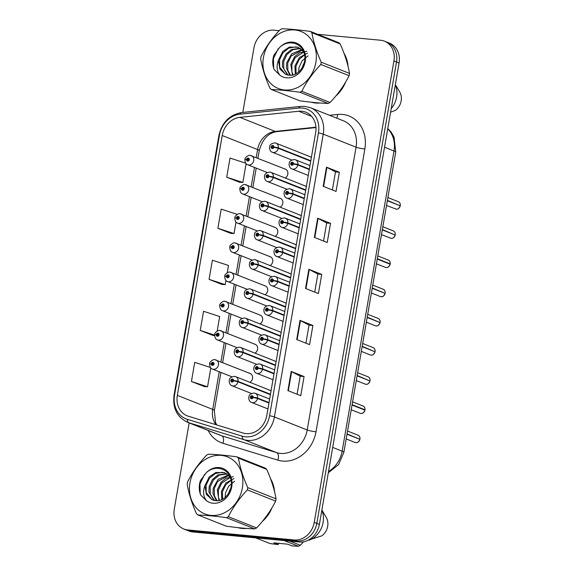 <?xml version="1.0" encoding="UTF-8"?>
<svg xmlns="http://www.w3.org/2000/svg" width="575" height="575" viewBox="0 0 575 575"><rect width="100%" height="100%" fill="white"/><g stroke="black" fill="none" stroke-linecap="round" stroke-linejoin="round"><path stroke-width="0.86" d="M249.895 382.31A4.902 4.154 -68.3 0 0 252.612 377.682A4.902 4.154 -68.3 0 0 250.161 373.506A4.902 4.154 -68.3 0 0 249.176 373.276M254.941 353.129A4.902 4.154 -68.3 0 0 257.658 348.493A4.902 4.154 -68.3 0 0 255.199 344.324A4.902 4.154 -68.3 0 0 254.222 344.087M265.025 294.752A4.902 4.154 -68.3 0 0 267.734 290.116A4.902 4.154 -68.3 0 0 265.283 285.947A4.902 4.154 -68.3 0 0 264.306 285.71M270.063 265.564A4.902 4.154 -68.3 0 0 272.78 260.928A4.902 4.154 -68.3 0 0 270.322 256.759A4.902 4.154 -68.3 0 0 269.344 256.522M275.102 236.375A4.902 4.154 -68.3 0 0 277.818 231.747A4.902 4.154 -68.3 0 0 275.368 227.571A4.902 4.154 -68.3 0 0 274.383 227.341M280.147 207.194A4.902 4.154 -68.3 0 0 282.864 202.558A4.902 4.154 -68.3 0 0 280.406 198.382A4.902 4.154 -68.3 0 0 279.428 198.152M259.979 323.941A4.902 4.154 -68.3 0 0 262.696 319.305A4.902 4.154 -68.3 0 0 260.245 315.136A4.902 4.154 -68.3 0 0 259.26 314.899M285.186 178.006A4.902 4.154 -68.3 0 0 287.902 173.37A4.902 4.154 -68.3 0 0 285.452 169.201A4.902 4.154 -68.3 0 0 284.467 168.964M271.019 391.072A4.902 4.154 -68.3 0 0 269.718 390.181A4.902 4.154 -68.3 0 0 268.741 389.951M276.058 361.883A4.902 4.154 -68.3 0 0 274.764 360.999A4.902 4.154 -68.3 0 0 273.779 360.762M291.18 274.318A4.902 4.154 -68.3 0 0 289.886 273.434A4.902 4.154 -68.3 0 0 288.909 273.197M296.226 245.137A4.902 4.154 -68.3 0 0 294.932 244.246A4.902 4.154 -68.3 0 0 293.947 244.016M301.264 215.948A4.902 4.154 -68.3 0 0 299.97 215.057A4.902 4.154 -68.3 0 0 298.993 214.827M306.31 186.76A4.902 4.154 -68.3 0 0 305.009 185.876A4.902 4.154 -68.3 0 0 304.031 185.639M281.103 332.695A4.902 4.154 -68.3 0 0 279.802 331.811A4.902 4.154 -68.3 0 0 278.825 331.574M286.142 303.507A4.902 4.154 -68.3 0 0 284.848 302.623A4.902 4.154 -68.3 0 0 283.863 302.385M311.348 157.572A4.902 4.154 -68.3 0 0 310.054 156.688A4.902 4.154 -68.3 0 0 309.07 156.45M311.334 102.206A31.352 26.587 -68.3 0 0 315.553 103.004A31.352 26.587 -68.3 0 0 320.023 103.004M237.849 527.627A31.352 26.587 -68.3 0 0 242.068 528.425A31.352 26.587 -68.3 0 0 246.538 528.425M301.782 111.234A20.247 17.171 111.7 0 1 305.835 112.204A20.247 17.171 111.7 0 1 315.653 132.653L266.807 415.459A20.247 17.171 111.7 0 1 243.146 433.04L188.255 416.192A20.247 17.171 111.7 0 1 187.148 415.811A20.247 17.171 111.7 0 1 177.337 395.363L222.216 135.52A20.247 17.171 111.7 0 1 239.868 117.372L298.734 111.255A20.247 17.171 111.7 0 1 301.782 111.234M302.335 108.042A23.51 19.938 -68.3 0 0 298.792 108.064L239.926 114.188A23.51 19.938 -68.3 0 0 219.427 135.254L174.548 395.097A23.51 19.938 -68.3 0 0 187.227 419.29L242.125 436.137A23.51 19.938 -68.3 0 0 269.596 415.725L318.442 132.918A23.51 19.938 -68.3 0 0 302.335 108.042M189.168 422.934L174.268 509.191A19.593 16.617 -68.3 0 0 183.77 528.978L188.916 531.02A19.593 16.617 -68.3 0 0 192.841 531.961L299.345 542.002L296.772 540.982A19.593 16.617 -68.3 0 0 316.811 523.408L396.513 61.978A19.593 16.617 -68.3 0 0 387.018 42.191A19.593 16.617 -68.3 0 1 396.513 61.978L316.811 523.408A19.593 16.617 -68.3 0 1 296.772 540.982L190.268 530.941L296.772 540.982L294.199 539.961A19.593 16.617 -68.3 0 0 314.238 522.38L393.94 60.957A19.593 16.617 -68.3 0 0 384.445 41.17A19.593 16.617 -68.3 0 0 380.521 40.228L317.63 34.299M186.343 529.999A19.593 16.617 -68.3 0 0 190.268 530.941A19.593 16.617 -68.3 0 1 186.343 529.999M287.895 390.598L300.761 395.701L304.074 376.553L291.202 371.443L287.895 390.598M297.088 394.242L300.207 376.187L291.633 371.637A5.879 0.748 -170.2 0 0 291.202 371.443M300.207 376.187L304.074 376.553M296.714 339.523L309.587 344.633L312.893 325.479L300.028 320.368L296.714 339.523M305.914 343.174L309.034 325.112L300.452 320.562A5.879 0.748 -170.2 0 0 300.028 320.368M309.034 325.119L312.893 325.479M323.179 186.307L336.052 191.417L339.358 172.27L326.492 167.16L323.179 186.307M332.379 189.958L335.498 171.903L326.916 167.354A5.879 0.748 -170.2 0 0 326.492 167.16M335.498 171.903L339.358 172.27M314.36 237.382L327.225 242.492L330.539 223.337L317.666 218.227L314.36 237.382M323.553 241.033L326.672 222.971L318.097 218.421A5.879 0.748 -170.2 0 0 317.666 218.227M326.672 222.971L330.539 223.337M305.541 288.456L318.406 293.559L321.713 274.412L308.847 269.301L305.541 288.456M314.733 292.1L317.853 274.045L309.271 269.495A5.879 0.748 -170.2 0 0 308.847 269.301M317.853 274.045L321.713 274.412M335.822 95.996A31.352 26.587 -68.3 0 0 345.539 82.232M348.033 66.312A31.352 26.587 -68.3 0 0 343.987 53.238M262.344 521.417A31.352 26.587 -68.3 0 0 272.054 507.653M274.548 491.733A31.352 26.587 -68.3 0 0 270.509 478.659M279.198 30.676L274.009 30.188A19.593 16.617 -68.3 0 0 253.97 47.761L242.801 112.427M183.77 528.978A19.593 16.617 -68.3 0 0 187.694 529.92L294.199 539.961M210.421 367.468L194.731 362.351L191.425 381.498L204.298 386.565M237.259 214.374L221.195 209.135L217.889 228.289L230.762 233.357M245.733 163.192L230.022 158.067L226.708 177.215L239.588 182.282M217.178 331.071L219.686 316.537L203.557 311.276L200.244 330.431L213.124 335.498M227.262 272.701L228.505 265.47L212.376 260.209L209.07 279.357L221.943 284.424M209.07 279.357L225.199 284.618L225.932 280.384M225.199 284.618L221.806 284.417M217.889 228.289L234.018 233.551L236.016 222.015M234.018 233.551L230.625 233.349M226.708 177.215L242.844 182.476L246.1 163.638M242.844 182.476L239.452 182.275M214.604 335.584L212.987 335.491M200.244 330.431L214.626 335.117M191.425 381.498L207.553 386.759L210.809 367.95M207.553 386.759L204.161 386.558M299.345 542.002A19.593 16.617 -68.3 0 0 319.384 524.429L399.086 62.998A19.593 16.617 -68.3 0 0 389.591 43.211L384.445 41.17M400.222 205.828L400.222 205.843C398.274 210.091 396.779 208.991 396.254 209.178A3.917 3.321 -68.3 0 0 400.222 205.828L387.334 200.711M399.33 205.476L387.392 200.38M309.357 169.1L297.922 164.565A3.263 0.489 -172.4 0 0 293.502 163.803A1.632 1.387 -68.3 0 0 290.706 163.609A1.632 1.387 -68.3 0 0 293.48 163.94L292.653 163.817A0.654 0.553 111.7 0 1 291.561 163.609A0.654 0.553 111.7 0 1 292.661 163.76L293.502 163.803M293.48 163.94L297.85 164.982A4.902 4.154 111.7 0 1 292.883 169.165A4.902 4.154 111.7 0 1 291.899 168.928C290.224 168.453 289.268 166.865 289.038 164.162C289.548 163.005 288.492 160.662 294.292 159.527L295.514 159.821A4.902 4.154 111.7 0 1 297.922 164.565M309.285 169.517L297.85 164.982M310.795 160.763L278.357 147.89A3.263 0.489 -172.4 0 0 273.944 147.128A1.632 1.387 -68.3 0 0 271.141 146.934A1.632 1.387 -68.3 0 0 273.916 147.265L273.089 147.143A0.654 0.553 111.7 0 1 271.997 146.934A0.654 0.553 111.7 0 1 273.096 147.085L273.944 147.128M273.916 147.265L278.286 148.307A4.902 4.154 111.7 0 1 273.319 152.49A4.902 4.154 111.7 0 1 272.342 152.253C270.66 151.778 269.704 150.19 269.474 147.487C269.984 146.33 268.928 143.987 274.728 142.852L275.957 143.146A4.902 4.154 111.7 0 1 278.357 147.89M310.723 161.18L278.286 148.307M250.369 155.43A4.902 4.154 111.7 0 1 251.347 155.66A4.902 4.154 111.7 0 1 253.597 161.187A4.902 4.154 111.7 0 1 248.716 165.003A4.902 4.154 111.7 0 1 247.732 164.766C246.007 164.321 245.058 162.639 244.9 159.721A3.263 0.489 7.6 0 1 246.531 159.512A1.632 1.387 -68.3 0 0 249.327 159.706A1.632 1.387 -68.3 0 0 246.553 159.376L247.379 159.498A0.654 0.553 111.7 0 1 248.177 158.966A0.654 0.553 111.7 0 1 247.696 160.181A0.654 0.553 111.7 0 1 247.372 159.548L246.531 159.512M248.393 159.893L247.379 159.498M246.553 159.376L245.252 159.548M248.357 159.943L247.372 159.548M304.204 62.898A14.928 12.664 -68.3 0 0 302.321 67.527M263.436 57.507A30.698 26.033 -68.3 0 0 284.46 89.98A30.698 26.033 -68.3 0 0 315.855 62.445A30.698 26.033 -68.3 0 0 294.824 29.972A30.698 26.033 -68.3 0 0 263.436 57.507M310.385 31.424C299.345 29.914 289.879 29.023 282.002 28.75A35.269 29.914 -68.3 0 0 280.097 29.72C272.162 38.072 265.808 47.006 261.043 56.523A35.269 29.914 -68.3 0 0 260.827 57.651A35.269 29.914 -68.3 0 0 260.655 58.787C262.214 68.037 265.327 77.862 269.984 88.263A35.269 29.914 -68.3 0 0 271.501 89.556L299.783 100.783C310.773 102.292 320.239 103.184 328.167 103.457A35.269 29.914 -68.3 0 0 330.072 102.494C337.956 94.214 344.303 85.272 349.126 75.684A35.269 29.914 -68.3 0 0 349.341 74.556A35.269 29.914 -68.3 0 0 349.514 73.427C347.976 64.256 344.863 54.431 340.184 43.944A35.269 29.914 -68.3 0 0 338.668 42.651L310.385 31.424A35.269 29.914 -68.3 0 1 311.902 32.718C313.44 41.882 316.552 51.714 321.231 62.201L349.514 73.427M328.167 103.457L299.884 92.23C288.844 90.721 279.378 89.829 271.501 89.556M299.884 92.23A35.269 29.914 -68.3 0 0 301.789 91.267L330.072 102.494M349.126 75.684L320.843 64.458C312.958 72.737 306.612 81.672 301.789 91.267M320.843 64.458A35.269 29.914 -68.3 0 0 321.058 63.329A35.269 29.914 -68.3 0 0 321.231 62.201M308.078 55.854L302.112 60.806L298.993 67.548L298.626 72.026M307.438 53.101L299.424 57.536L294.91 65.924L295.306 74.168M304.513 54.884L299.237 59.333L295.931 66.333L296.075 73.787M306.777 51.29L299.553 52.792L294.58 56.767L290.821 64.299L292.459 75.088M303.708 52.023L295.155 57.708L291.848 64.709L291.949 72.033L293.149 74.937M301.782 49.623L291.604 53.964L286.738 62.682L286.472 68.195L289.843 75.282M302.213 50.039L291.065 56.084L287.759 63.085L287.867 70.409L290.497 75.289M299.978 48.235L291.353 49.558L285.897 54.151L282.656 61.058L282.368 66.42L287.464 75.002M300.438 48.537L292.912 49.694L286.982 54.467L283.676 61.467L283.784 68.784L288.068 75.131M303.564 51.671L298.001 47.229L289.304 47.085L282.763 51.412L278.408 60.238L279.853 69.007L285.768 74.498L289.599 75.267C299.115 76.425 307.877 62.747 303.945 52.684C300.84 42.234 287.665 39.639 279.694 47.373L273.858 55.222C272.262 60.303 272.377 65.112 274.203 69.64L280.047 75.368A18.249 15.475 -68.3 0 0 301.473 70.337A18.249 15.475 -68.3 0 0 301.171 46.28A18.249 15.475 -68.3 0 0 279.694 47.373M298.511 47.445L295.881 46.855L288.83 48.077L282.9 52.842L279.587 59.843L279.694 67.167L285.603 74.427M280.047 75.368C276.776 71.286 276.23 66.247 278.408 60.238M340.184 43.944L311.902 32.718M278.127 48.832L273.456 58.571L273.7 68.138L274.203 69.64M311.564 102.228A31.352 26.587 -68.3 0 0 315.229 102.875A31.352 26.587 -68.3 0 0 319.046 102.925M337.23 94.264A31.352 26.587 -68.3 0 0 344.166 84.489M347.501 64.199A31.352 26.587 -68.3 0 0 344.468 54.539M390.59 112.204L395.262 110.443A13.06 11.076 -68.3 0 0 399.69 91.914L395.356 84.59M391.208 108.61A20.901 17.724 -68.3 0 0 395.32 84.827M230.719 488.319A14.928 12.664 -68.3 0 0 228.836 492.948M189.951 482.928A30.698 26.033 -68.3 0 0 210.975 515.401A30.698 26.033 -68.3 0 0 242.37 487.866A30.698 26.033 -68.3 0 0 221.339 455.393A30.698 26.033 -68.3 0 0 189.951 482.928M236.907 456.845C225.86 455.335 216.401 454.444 208.517 454.171A35.269 29.914 -68.3 0 0 206.612 455.141C198.677 463.493 192.323 472.427 187.558 481.943A35.269 29.914 -68.3 0 0 187.349 483.072A35.269 29.914 -68.3 0 0 187.17 484.207C188.737 493.458 191.849 503.283 196.499 513.683A35.269 29.914 -68.3 0 0 198.016 514.977L226.298 526.204C237.295 527.713 246.754 528.605 254.682 528.878A35.269 29.914 -68.3 0 0 256.587 527.915C264.471 519.635 270.825 510.701 275.641 501.105A35.269 29.914 -68.3 0 0 275.856 499.977A35.269 29.914 -68.3 0 0 276.036 498.848C274.491 489.677 271.386 479.852 266.699 469.365A35.269 29.914 -68.3 0 0 265.19 468.072L236.907 456.845A35.269 29.914 -68.3 0 1 238.417 458.138C239.962 467.302 243.067 477.135 247.753 487.622L276.036 498.848M254.682 528.878L226.399 517.651C215.359 516.142 205.893 515.25 198.016 514.977M226.399 517.651A35.269 29.914 -68.3 0 0 228.304 516.688L256.587 527.915M275.641 501.105L247.358 489.878C239.48 498.158 233.127 507.092 228.304 516.688M247.358 489.878A35.269 29.914 -68.3 0 0 247.573 488.75A35.269 29.914 -68.3 0 0 247.753 487.622M234.593 481.275L228.627 486.227L225.515 492.969L225.141 497.447M233.953 478.522L225.939 482.964L221.425 491.345L221.821 499.589M231.028 480.305L225.759 484.754L222.446 491.754L222.59 499.208M233.292 476.711L226.076 478.213L221.102 482.188L217.343 489.728L218.974 500.509M230.223 477.444L221.67 483.129L218.363 490.13L218.471 497.454L219.664 500.358M228.297 475.043L218.119 479.385L213.253 488.103L212.994 493.616L216.365 500.703M228.728 475.46L217.587 481.505L214.274 488.506L214.382 495.83L217.012 500.71M226.493 473.656L217.868 474.979L212.412 479.572L209.171 486.479L208.89 491.841L213.979 500.423M226.952 473.958L219.427 475.115L213.498 479.888L210.191 486.888L210.299 494.205L214.583 500.552M230.086 477.092L224.516 472.65L215.826 472.506L209.278 476.833L204.923 485.659L206.368 494.428L212.283 499.919L216.114 500.688C225.637 501.846 234.399 488.168 230.46 478.105C227.355 467.655 214.188 465.06 206.217 472.794L200.373 480.643C198.778 485.724 198.9 490.533 200.718 495.061L206.562 500.789A18.249 15.475 -68.3 0 0 227.987 495.758A18.249 15.475 -68.3 0 0 227.686 471.701A18.249 15.475 -68.3 0 0 206.217 472.794M225.033 472.866L222.396 472.276L215.345 473.498L209.415 478.263L206.109 485.264L206.209 492.588L212.118 499.848M206.562 500.789C203.291 496.707 202.745 491.668 204.923 485.659M266.699 469.365L238.417 458.138M204.643 474.253L199.971 483.992L200.215 493.558L200.718 495.061M238.079 527.649A31.352 26.587 -68.3 0 0 241.752 528.296A31.352 26.587 -68.3 0 0 245.561 528.353M263.745 519.685A31.352 26.587 -68.3 0 0 270.681 509.91M274.016 489.62A31.352 26.587 -68.3 0 0 270.983 479.96M278.825 543.289L278.156 544.604L273.743 542.857L287.687 544.173L292.1 545.919L298.432 546.25A35.269 29.914 -68.3 0 0 300.337 545.28L303.499 541.815M308.502 540.04L321.777 535.864A13.06 11.076 -68.3 0 0 326.205 517.335L321.878 510.011M308.991 540.234A20.901 17.724 -68.3 0 0 321.835 510.248M255.731 537.891L270.049 543.576L278.156 544.604M298.432 546.25L284.115 540.565M289.814 541.104L300.337 545.28M395.183 235.017L395.198 235.024C393.235 239.279 391.74 238.179 391.216 238.366A3.917 3.321 -68.3 0 0 395.183 235.017L382.289 229.899M394.292 234.665L382.346 229.569M304.319 198.289L292.883 193.746A3.263 0.489 -172.4 0 0 288.463 192.984A1.632 1.387 -68.3 0 0 285.66 192.798A1.632 1.387 -68.3 0 0 288.442 193.128L287.608 193.006A0.654 0.553 111.7 0 1 286.515 192.798A0.654 0.553 111.7 0 1 287.622 192.948L288.463 192.984M288.442 193.128L292.812 194.17A4.902 4.154 111.7 0 1 287.838 198.353A4.902 4.154 111.7 0 1 286.86 198.116C285.178 197.642 284.23 196.053 283.993 193.351C284.51 192.194 283.453 189.843 289.247 188.715L290.476 189.01A4.902 4.154 111.7 0 1 292.883 193.746M304.247 198.706L292.812 194.17M390.159 264.213C388.197 268.467 386.695 267.368 386.17 267.555L385.379 267.361A3.917 3.321 -68.3 0 0 386.163 267.548A3.917 3.321 -68.3 0 0 390.137 264.205L377.25 259.088M389.246 263.853L390.195 263.868L377.308 258.75M299.273 227.477L287.838 222.935A3.263 0.489 -172.4 0 0 283.418 222.173A1.632 1.387 -68.3 0 0 280.622 221.979A1.632 1.387 -68.3 0 0 283.396 222.317L282.569 222.194A0.654 0.553 111.7 0 1 281.477 221.986A0.654 0.553 111.7 0 1 282.577 222.137L283.418 222.173M283.396 222.317L287.766 223.352A4.902 4.154 111.7 0 1 282.799 227.542A4.902 4.154 111.7 0 1 281.815 227.305C280.14 226.83 279.184 225.242 278.954 222.539C279.464 221.375 278.408 219.032 284.208 217.903L285.43 218.198A4.902 4.154 111.7 0 1 287.838 222.935M299.201 227.894L287.766 223.352M385.113 293.401C383.151 297.656 381.656 296.556 381.132 296.743L380.334 296.549A3.917 3.321 -68.3 0 0 381.124 296.736A3.917 3.321 -68.3 0 0 385.099 293.387L372.212 288.276M384.208 293.034L372.269 287.938M294.235 256.666L282.799 252.123A3.263 0.489 -172.4 0 0 278.379 251.361A1.632 1.387 -68.3 0 0 275.583 251.167A1.632 1.387 -68.3 0 0 278.357 251.498L277.524 251.383A0.654 0.553 111.7 0 1 276.431 251.167A0.654 0.553 111.7 0 1 277.538 251.325L278.379 251.361M278.357 251.498L282.728 252.54A4.902 4.154 111.7 0 1 277.754 256.723A4.902 4.154 111.7 0 1 276.776 256.493C275.102 256.019 274.146 254.43 273.908 251.721C274.426 250.563 273.369 248.22 279.162 247.092L280.392 247.387A4.902 4.154 111.7 0 1 282.799 252.123M294.163 257.082L282.728 252.54M380.075 322.589C378.113 326.844 376.611 325.738 376.093 325.924L375.295 325.738A3.917 3.321 -68.3 0 0 376.079 325.924A3.917 3.321 -68.3 0 0 380.053 322.575L367.166 317.457M379.169 322.223L367.224 317.127M289.189 285.847L277.754 281.312A3.263 0.489 -172.4 0 0 273.341 280.55A1.632 1.387 -68.3 0 0 270.537 280.356A1.632 1.387 -68.3 0 0 273.312 280.686L272.485 280.564A0.654 0.553 111.7 0 1 271.393 280.356A0.654 0.553 111.7 0 1 272.493 280.514L273.341 280.55M273.312 280.686L277.682 281.728A4.902 4.154 111.7 0 1 272.715 285.912A4.902 4.154 111.7 0 1 271.731 285.682C270.056 285.207 269.1 283.619 268.87 280.909C269.38 279.752 268.324 277.409 274.124 276.28L275.346 276.575A4.902 4.154 111.7 0 1 277.754 281.312M289.117 286.271L277.682 281.728M245.331 184.611A4.902 4.154 111.7 0 1 246.308 184.848A4.902 4.154 111.7 0 1 248.551 190.375A4.902 4.154 111.7 0 1 243.671 194.192A4.902 4.154 111.7 0 1 242.693 193.955C240.961 193.509 240.019 191.827 239.861 188.909A3.263 0.489 7.6 0 1 241.486 188.701A1.632 1.387 -68.3 0 0 244.289 188.895A1.632 1.387 -68.3 0 0 241.514 188.564L242.341 188.679A0.654 0.553 111.7 0 1 243.433 188.895A0.654 0.553 111.7 0 1 242.334 188.737L241.486 188.701M243.347 189.082L242.341 188.679M241.514 188.564L240.213 188.737M243.318 189.132L242.334 188.737M240.285 213.799A4.902 4.154 111.7 0 1 241.27 214.037A4.902 4.154 111.7 0 1 243.513 219.557A4.902 4.154 111.7 0 1 238.632 223.373A4.902 4.154 111.7 0 1 237.655 223.143C235.923 222.697 234.974 221.016 234.816 218.09A3.263 0.489 7.6 0 1 236.447 217.889A1.632 1.387 -68.3 0 0 239.243 218.083A1.632 1.387 -68.3 0 0 236.469 217.745L237.295 217.868A0.654 0.553 111.7 0 1 238.388 218.076A0.654 0.553 111.7 0 1 237.288 217.925L236.447 217.889M238.309 218.27L237.295 217.868M236.469 217.745L235.175 217.925M238.28 218.32L237.288 217.925M235.247 242.988A4.902 4.154 111.7 0 1 236.224 243.225A4.902 4.154 111.7 0 1 238.467 248.745A4.902 4.154 111.7 0 1 233.594 252.562A4.902 4.154 111.7 0 1 232.609 252.332C230.877 251.886 229.935 250.204 229.777 247.279A3.263 0.489 7.6 0 1 231.402 247.077A1.632 1.387 -68.3 0 0 234.205 247.272A1.632 1.387 -68.3 0 0 231.43 246.934L232.257 247.056A0.654 0.553 111.7 0 1 233.349 247.264A0.654 0.553 111.7 0 1 232.25 247.113L231.402 247.077M233.263 247.458L232.257 247.056M231.43 246.934L230.129 247.113M233.234 247.502L232.25 247.113M230.201 272.176A4.902 4.154 111.7 0 1 231.186 272.406A4.902 4.154 111.7 0 1 233.428 277.933A4.902 4.154 111.7 0 1 228.548 281.75A4.902 4.154 111.7 0 1 227.571 281.513C225.838 281.074 224.89 279.385 224.732 276.467A3.263 0.489 7.6 0 1 226.363 276.259A1.632 1.387 -68.3 0 0 229.159 276.453A1.632 1.387 -68.3 0 0 226.385 276.122L227.218 276.244A0.654 0.553 111.7 0 1 228.311 276.453A0.654 0.553 111.7 0 1 227.204 276.302L226.363 276.259M228.225 276.647L227.218 276.244M226.385 276.122L225.091 276.302M228.196 276.69L227.204 276.302M305.756 189.951L273.319 177.071A3.263 0.489 -172.4 0 0 268.899 176.309A1.632 1.387 -68.3 0 0 266.103 176.123A1.632 1.387 -68.3 0 0 268.877 176.453L268.051 176.331A0.654 0.553 111.7 0 1 266.958 176.123A0.654 0.553 111.7 0 1 268.058 176.273L268.899 176.309M268.877 176.453L273.247 177.495A4.902 4.154 111.7 0 1 268.281 181.678A4.902 4.154 111.7 0 1 267.296 181.441C265.621 180.967 264.665 179.378 264.435 176.676C264.946 175.519 263.889 173.168 269.689 172.04L270.911 172.335A4.902 4.154 111.7 0 1 273.319 177.071M305.684 190.368L273.247 177.495M300.718 219.14L268.281 206.26A3.263 0.489 -172.4 0 0 263.86 205.498A1.632 1.387 -68.3 0 0 261.057 205.304A1.632 1.387 -68.3 0 0 263.832 205.642L263.005 205.519A0.654 0.553 111.7 0 1 261.912 205.311A0.654 0.553 111.7 0 1 263.019 205.462L263.86 205.498M263.832 205.642L268.202 206.677A4.902 4.154 111.7 0 1 263.235 210.867A4.902 4.154 111.7 0 1 262.257 210.63C260.576 210.155 259.627 208.567 259.39 205.864C259.907 204.7 258.851 202.357 264.644 201.228L265.873 201.523A4.902 4.154 111.7 0 1 268.281 206.26M300.646 219.557L268.202 206.677M295.672 248.328L263.235 235.448A3.263 0.489 -172.4 0 0 258.815 234.686A1.632 1.387 -68.3 0 0 256.019 234.492A1.632 1.387 -68.3 0 0 258.793 234.823L257.967 234.708A0.654 0.553 111.7 0 1 256.874 234.492A0.654 0.553 111.7 0 1 257.974 234.65L258.815 234.686M258.793 234.823L263.163 235.865A4.902 4.154 111.7 0 1 258.197 240.048A4.902 4.154 111.7 0 1 257.212 239.818C255.537 239.344 254.581 237.755 254.351 235.046C254.862 233.888 253.805 231.545 259.605 230.417L260.827 230.712A4.902 4.154 111.7 0 1 263.235 235.448M295.6 248.745L263.163 235.865M290.634 277.509L258.197 264.637A3.263 0.489 -172.4 0 0 253.776 263.875A1.632 1.387 -68.3 0 0 250.98 263.681A1.632 1.387 -68.3 0 0 253.755 264.011L252.921 263.889A0.654 0.553 111.7 0 1 251.828 263.681A0.654 0.553 111.7 0 1 252.935 263.839L253.776 263.875M253.755 264.011L258.125 265.053A4.902 4.154 111.7 0 1 253.151 269.237A4.902 4.154 111.7 0 1 252.173 269.007C250.499 268.532 249.543 266.944 249.306 264.234C249.823 263.077 248.767 260.734 254.56 259.605L255.789 259.9A4.902 4.154 111.7 0 1 258.197 264.637M290.562 277.933L258.125 265.053M375.029 351.778C373.067 356.026 371.572 354.926 371.048 355.113L370.257 354.926A3.917 3.321 -68.3 0 0 371.04 355.113A3.917 3.321 -68.3 0 0 375.015 351.763L375.008 351.778M374.124 351.411L362.185 346.315M284.151 315.035L272.715 310.5A3.263 0.489 -172.4 0 0 268.295 309.738A1.632 1.387 -68.3 0 0 265.499 309.544A1.632 1.387 -68.3 0 0 268.273 309.875L267.447 309.752A0.654 0.553 111.7 0 1 266.649 310.284A0.654 0.553 111.7 0 1 267.131 309.07A0.654 0.553 111.7 0 1 267.454 309.695L268.295 309.738M268.273 309.875L272.643 310.917A4.902 4.154 111.7 0 1 267.67 315.1A4.902 4.154 111.7 0 1 266.692 314.863C265.018 314.396 264.062 312.8 263.832 310.098C264.342 308.94 263.285 306.597 269.086 305.462L270.308 305.756A4.902 4.154 111.7 0 1 272.715 310.5M284.079 315.452L272.643 310.917M375.015 351.763L362.128 346.646M373.146 347.638C374.577 348.292 375.223 349.557 375.087 351.44L375.073 351.433A3.917 3.321 -68.3 0 0 373.146 347.638L362.674 343.483M369.969 380.952L369.969 380.966C368.029 385.214 366.534 384.114 366.009 384.301L365.211 384.114A3.917 3.321 -68.3 0 0 365.995 384.301A3.917 3.321 -68.3 0 0 369.969 380.952L357.082 375.834M369.085 380.6L357.14 375.504M279.112 344.224L267.67 339.681A3.263 0.489 -172.4 0 0 263.257 338.919A1.632 1.387 -68.3 0 0 260.453 338.732A1.632 1.387 -68.3 0 0 263.228 339.063L262.401 338.941A0.654 0.553 111.7 0 1 261.309 338.732A0.654 0.553 111.7 0 1 262.416 338.883L263.257 338.919M263.228 339.063L267.598 340.105A4.902 4.154 111.7 0 1 262.631 344.288A4.902 4.154 111.7 0 1 261.654 344.051C259.972 343.577 259.023 341.988 258.786 339.286C259.296 338.129 258.24 335.778 264.04 334.65L265.269 334.945A4.902 4.154 111.7 0 1 267.67 339.681M279.04 344.641L267.598 340.105M364.945 410.147C362.983 414.402 361.488 413.303 360.963 413.49L360.173 413.296A3.917 3.321 -68.3 0 0 360.956 413.49A3.917 3.321 -68.3 0 0 364.931 410.14L352.044 405.023M364.04 409.788L364.988 409.802L352.101 404.685M274.067 373.412L262.631 368.87A3.263 0.489 -172.4 0 0 258.211 368.108A1.632 1.387 -68.3 0 0 255.415 367.914A1.632 1.387 -68.3 0 0 258.189 368.252L257.363 368.129A0.654 0.553 111.7 0 1 256.27 367.921A0.654 0.553 111.7 0 1 257.37 368.072L258.211 368.108M258.189 368.252L262.559 369.287A4.902 4.154 111.7 0 1 257.593 373.477A4.902 4.154 111.7 0 1 256.608 373.24C254.933 372.765 253.978 371.177 253.748 368.474C254.258 367.31 253.201 364.967 259.002 363.838L260.223 364.133A4.902 4.154 111.7 0 1 262.631 368.87M273.995 373.829L262.559 369.287M359.907 439.336C357.945 443.591 356.45 442.491 355.925 442.678L355.127 442.484A3.917 3.321 -68.3 0 0 355.918 442.671A3.917 3.321 -68.3 0 0 359.893 439.329L346.998 434.211M359.001 438.969L347.063 433.873M269.028 402.601L257.593 398.058A3.263 0.489 -172.4 0 0 253.173 397.296A1.632 1.387 -68.3 0 0 250.377 397.102A1.632 1.387 -68.3 0 0 253.151 397.433L252.317 397.318A0.654 0.553 111.7 0 1 251.225 397.102A0.654 0.553 111.7 0 1 252.332 397.26L253.173 397.296M253.151 397.433L257.521 398.475A4.902 4.154 111.7 0 1 252.547 402.658A4.902 4.154 111.7 0 1 251.57 402.428C249.888 401.954 248.939 400.365 248.702 397.663C249.219 396.498 248.163 394.155 253.956 393.027L255.185 393.322A4.902 4.154 111.7 0 1 257.593 398.058M268.956 403.018L257.521 398.475M285.588 306.698L253.151 293.825A3.263 0.489 -172.4 0 0 248.738 293.063A1.632 1.387 -68.3 0 0 245.935 292.869A1.632 1.387 -68.3 0 0 248.709 293.2L247.882 293.077A0.654 0.553 111.7 0 1 246.79 292.869A0.654 0.553 111.7 0 1 247.89 293.02L248.738 293.063M248.709 293.2L253.079 294.242A4.902 4.154 111.7 0 1 248.112 298.425A4.902 4.154 111.7 0 1 247.128 298.188C245.453 297.721 244.497 296.125 244.267 293.423C244.778 292.265 243.721 289.922 249.521 288.787L250.743 289.081A4.902 4.154 111.7 0 1 253.151 293.825M285.516 307.115L253.079 294.242M280.55 335.886L248.112 323.006A3.263 0.489 -172.4 0 0 243.692 322.244A1.632 1.387 -68.3 0 0 240.896 322.058A1.632 1.387 -68.3 0 0 243.671 322.388L242.844 322.266A0.654 0.553 111.7 0 1 241.752 322.058A0.654 0.553 111.7 0 1 242.851 322.208L243.692 322.244M243.671 322.388L248.041 323.43A4.902 4.154 111.7 0 1 243.067 327.613A4.902 4.154 111.7 0 1 242.089 327.376C240.415 326.902 239.459 325.313 239.229 322.611C239.739 321.454 238.682 319.111 244.476 317.975L245.705 318.27A4.902 4.154 111.7 0 1 248.112 323.006M280.478 336.303L248.041 323.43M275.504 365.075L243.067 352.195A3.263 0.489 -172.4 0 0 238.654 351.433A1.632 1.387 -68.3 0 0 235.851 351.239A1.632 1.387 -68.3 0 0 238.625 351.577L237.798 351.454A0.654 0.553 111.7 0 1 236.706 351.246A0.654 0.553 111.7 0 1 237.806 351.397L238.654 351.433M238.625 351.577L242.995 352.612A4.902 4.154 111.7 0 1 238.028 356.802A4.902 4.154 111.7 0 1 237.051 356.565C235.369 356.09 234.413 354.502 234.183 351.799C234.693 350.635 233.637 348.292 239.437 347.163L240.666 347.458A4.902 4.154 111.7 0 1 243.067 352.195M275.432 365.492L242.995 352.612M270.466 394.263L238.028 381.383A3.263 0.489 -172.4 0 0 233.608 380.621A1.632 1.387 -68.3 0 0 230.812 380.427A1.632 1.387 -68.3 0 0 233.587 380.758L232.76 380.643A0.654 0.553 111.7 0 1 231.667 380.427A0.654 0.553 111.7 0 1 232.767 380.585L233.608 380.621M233.587 380.758L237.957 381.8A4.902 4.154 111.7 0 1 232.99 385.983A4.902 4.154 111.7 0 1 232.005 385.753C230.331 385.279 229.375 383.69 229.145 380.988C229.655 379.823 228.598 377.48 234.399 376.352L235.621 376.647A4.902 4.154 111.7 0 1 238.028 381.383M270.394 394.68L237.957 381.8M225.163 301.365A4.902 4.154 111.7 0 1 226.14 301.595A4.902 4.154 111.7 0 1 228.39 307.122A4.902 4.154 111.7 0 1 223.51 310.938A4.902 4.154 111.7 0 1 222.525 310.701C220.793 310.256 219.851 308.574 219.693 305.656A3.263 0.489 7.6 0 1 221.325 305.447A1.632 1.387 -68.3 0 0 224.121 305.641A1.632 1.387 -68.3 0 0 221.346 305.311L222.173 305.433A0.654 0.553 111.7 0 1 222.971 304.901A0.654 0.553 111.7 0 1 222.489 306.116A0.654 0.553 111.7 0 1 222.166 305.483L221.325 305.447M223.186 305.828L222.173 305.433M221.346 305.311L220.045 305.483M223.15 305.878L222.166 305.483M220.117 330.546A4.902 4.154 111.7 0 1 221.102 330.783A4.902 4.154 111.7 0 1 223.344 336.31A4.902 4.154 111.7 0 1 218.464 340.127A4.902 4.154 111.7 0 1 217.487 339.89C215.754 339.444 214.813 337.762 214.655 334.844A3.263 0.489 7.6 0 1 216.279 334.636A1.632 1.387 -68.3 0 0 219.082 334.83A1.632 1.387 -68.3 0 0 216.308 334.499L217.134 334.621A0.654 0.553 111.7 0 1 218.227 334.83A0.654 0.553 111.7 0 1 217.12 334.672L216.279 334.636M218.141 335.017L217.134 334.621M216.308 334.499L215.007 334.672M218.112 335.067L217.12 334.672M215.079 359.734A4.902 4.154 111.7 0 1 216.056 359.972A4.902 4.154 111.7 0 1 218.306 365.492A4.902 4.154 111.7 0 1 213.426 369.308A4.902 4.154 111.7 0 1 212.448 369.078C210.716 368.632 209.767 366.951 209.609 364.025A3.263 0.489 7.6 0 1 211.241 363.824A1.632 1.387 -68.3 0 0 214.037 364.018A1.632 1.387 -68.3 0 0 211.262 363.688L212.089 363.803A0.654 0.553 111.7 0 1 213.181 364.011A0.654 0.553 111.7 0 1 212.082 363.86L211.241 363.824M213.102 364.205L212.089 363.803M211.262 363.688L209.961 363.86M213.066 364.255L212.082 363.86M329.547 115.295L337.561 114.461A32.66 27.693 111.7 0 1 364.852 148.982L316.006 431.782A6.533 0.834 9.8 0 1 307.208 429.985L356.062 147.178A26.127 22.159 -68.3 0 0 343.39 120.793L310.579 107.762A26.127 22.159 111.7 0 1 323.243 134.147A6.533 0.834 -170.2 0 0 318.442 132.918M316.006 431.782A32.66 27.693 111.7 0 1 282.605 461.078A32.66 27.693 111.7 0 1 277.847 460.137L222.956 443.289A32.66 27.693 111.7 0 1 208.143 430.467M280.492 453.416A26.127 22.159 -68.3 0 0 307.208 429.985L274.397 416.954A26.127 22.159 111.7 0 1 243.872 439.638L188.981 422.79A26.127 22.159 111.7 0 1 187.558 422.294L220.369 435.318A26.127 22.159 -68.3 0 0 221.792 435.821L276.69 452.662A26.127 22.159 -68.3 0 0 280.492 453.416M310.579 107.762L304.858 106.397L300.617 106.418A6.533 3.163 84.1 0 0 298.792 108.064M300.617 106.418L241.752 112.535C229.583 114.741 221.972 122.389 218.91 135.477A6.533 0.834 9.8 0 1 219.427 135.254M174.548 395.097A6.533 0.834 -170.2 0 0 174.031 395.32C172.522 408.185 177.028 417.177 187.558 422.294M187.227 419.29A6.533 3.45 107.1 0 0 188.981 422.79L221.792 435.821A6.533 3.45 -72.9 0 1 222.956 443.289M241.752 112.535A6.533 3.163 84.1 0 0 239.926 114.188M242.125 436.137A6.533 3.45 107.1 0 0 243.872 439.638L276.69 452.662A6.533 3.45 -72.9 0 1 277.847 460.137M269.596 415.725A6.533 0.834 9.8 0 1 274.397 416.954L323.243 134.147L356.062 147.178A6.533 0.834 9.8 0 0 364.852 148.982M314.238 522.38L319.384 524.429M393.94 60.957L399.086 62.998M187.694 529.92L192.841 531.961M337.561 114.461A6.533 3.163 -95.9 0 1 336.777 118.163M177.337 395.363L212.721 409.407A20.247 17.171 -68.3 0 0 215.92 424.688M298.734 111.255L311.664 116.387M239.868 117.372L275.252 131.423A20.247 17.171 -68.3 0 0 257.6 149.565L256.22 157.593M315.927 127.19L275.252 131.423A12.413 6.016 -95.9 0 0 276.762 131.646C268.295 132.89 262.452 139.229 259.239 150.679L257.923 158.269M222.216 135.52L257.6 149.565A12.413 1.581 9.8 0 1 259.239 150.679M254.509 167.454L251.174 186.782M249.471 196.643L246.136 215.97M244.432 225.831L241.09 245.151M239.387 255.02L236.052 274.34M234.348 284.208L231.006 303.528M229.303 313.397L225.968 332.717M224.264 342.578L220.929 361.905M219.226 371.766L212.721 409.407A12.413 1.581 9.8 0 1 214.353 410.521L215.539 422.596L216.775 424.947M305.972 288.621L309.271 269.495M314.791 237.554L318.097 218.421M323.61 186.48L326.916 167.354M297.146 339.696L300.452 320.562M288.327 390.763L291.633 371.637M328.533 471.478A26.127 22.159 -68.3 0 0 342.154 451.159L393.997 150.988A26.127 22.159 -68.3 0 0 387.723 128.793M384.538 147.229L393.997 150.988A13.06 1.66 9.8 0 1 395.722 152.159L343.872 452.331A13.06 1.66 9.8 0 0 342.154 451.159L332.688 447.4M395.463 208.991A3.917 3.321 -68.3 0 0 396.247 209.178L386.515 205.44M400.279 205.498A3.917 3.321 -68.3 0 0 398.353 201.703L387.881 197.548M294.537 159.591A4.902 4.154 111.7 0 1 295.514 159.821L309.968 165.564M274.972 142.916A4.902 4.154 111.7 0 1 275.957 143.146L310.054 156.688M390.418 238.179A3.917 3.321 -68.3 0 0 391.201 238.366L381.477 234.622M395.241 234.679A3.917 3.321 -68.3 0 0 393.314 230.891L382.842 226.737M289.491 188.78A4.902 4.154 111.7 0 1 290.476 189.01L304.93 194.752M390.195 263.868A3.917 3.321 -68.3 0 0 388.269 260.08L377.797 255.918M284.452 217.961A4.902 4.154 111.7 0 1 285.43 218.198L299.884 223.934M385.157 293.056A3.917 3.321 -68.3 0 0 383.23 289.268L372.758 285.107M279.407 247.149A4.902 4.154 111.7 0 1 280.392 247.387L294.846 253.122M380.111 322.244A3.917 3.321 -68.3 0 0 378.185 318.449L367.713 314.295M274.368 276.338A4.902 4.154 111.7 0 1 275.346 276.575L289.8 282.311M269.934 172.105A4.902 4.154 111.7 0 1 270.911 172.335L305.009 185.876M264.888 201.286A4.902 4.154 111.7 0 1 265.873 201.523L299.97 215.057M259.85 230.474A4.902 4.154 111.7 0 1 260.827 230.712L294.932 244.246M254.804 259.663A4.902 4.154 111.7 0 1 255.789 259.9L289.886 273.434M269.33 305.526A4.902 4.154 111.7 0 1 270.308 305.756L284.762 311.499M370.027 380.614A3.917 3.321 -68.3 0 0 368.108 376.826L357.628 372.672M264.284 334.715A4.902 4.154 111.7 0 1 265.269 334.945L279.723 340.688M364.988 409.802A3.917 3.321 -68.3 0 0 363.062 406.015L352.59 401.853M259.246 363.896A4.902 4.154 111.7 0 1 260.223 364.133L274.678 369.869M359.95 438.991A3.917 3.321 -68.3 0 0 358.024 435.203L347.552 431.042M254.2 393.084A4.902 4.154 111.7 0 1 255.185 393.322L269.639 399.057M249.766 288.851A4.902 4.154 111.7 0 1 250.743 289.081L284.848 302.623M244.727 318.04A4.902 4.154 111.7 0 1 245.705 318.27L279.802 331.811M239.682 347.221A4.902 4.154 111.7 0 1 240.666 347.458L274.764 360.999M234.643 376.409A4.902 4.154 111.7 0 1 235.621 376.647L269.718 390.181M218.91 135.477L174.031 395.32M256.22 168.137L252.885 187.457M251.182 197.326L247.839 216.646M246.136 226.514L242.801 245.834M241.097 255.695L237.763 275.022M236.059 284.884L232.717 304.204M231.013 314.072L227.678 333.392M225.975 343.261L222.633 362.581M220.929 372.449L214.353 410.521M315.955 127.571L276.762 131.646M387.773 128.513L391.173 132.164L394.062 137.181L395.722 152.159M328.296 472.823L338.567 464.578L343.872 452.331M308.265 175.425L291.899 168.928M398.353 201.703C399.783 202.357 400.43 203.622 400.293 205.505M291.827 159.994L272.342 152.253M285.452 169.201L250.125 155.365C248.637 154.603 244.346 158.017 244.964 159.34M267.224 172.5L247.732 164.766M303.226 204.614L286.86 198.116M393.314 230.891C394.738 231.545 395.384 232.81 395.255 234.693M385.379 267.361L376.431 263.81M298.181 233.802L281.815 227.305M388.269 260.08C389.699 260.727 390.346 261.999 390.217 263.882M380.334 296.549L371.393 292.998M293.142 262.991L276.776 256.493M383.23 289.268C384.661 289.915 385.308 291.187 385.171 293.07M375.295 325.738L366.354 322.187M288.097 292.172L271.731 285.682M378.185 318.449C379.615 319.103 380.262 320.368 380.132 322.259M280.406 198.382L245.087 184.553C243.599 183.792 239.301 187.198 239.926 188.521M262.178 201.688L242.693 193.955M275.368 227.571L240.041 213.742C238.553 212.973 234.262 216.387 234.88 217.709M257.14 230.877L237.655 223.143M270.322 256.759L235.002 242.93C233.515 242.161 229.217 245.575 229.842 246.898M252.094 260.065L232.609 252.332M265.283 285.947L229.957 272.112C228.469 271.35 224.178 274.764 224.803 276.086M247.056 289.254L227.571 281.513M286.781 189.175L267.296 181.441M281.743 218.363L262.257 210.63M276.697 247.552L257.212 239.818M271.659 276.74L252.173 269.007M370.257 354.926L361.308 351.375M283.058 321.36L266.692 314.863M365.211 384.114L356.27 380.564M278.02 350.549L261.654 344.051M368.108 376.826C369.531 377.48 370.178 378.745 370.048 380.628M360.173 413.296L351.224 409.745M272.974 379.737L256.608 373.24M363.062 406.015C364.493 406.662 365.139 407.934 365.003 409.817M355.127 442.484L346.186 438.933M267.936 408.926L251.57 402.428M358.024 435.203C359.447 435.85 360.094 437.122 359.964 439.005M266.613 305.929L247.128 298.188M261.575 335.11L242.089 327.376M256.536 364.298L237.051 356.565M251.491 393.487L232.005 385.753M260.245 315.136L224.918 301.3C223.431 300.538 219.14 303.952 219.758 305.275M242.01 318.435L222.525 310.701M255.199 344.324L219.873 330.488C218.392 329.727 214.094 333.141 214.719 334.456M236.972 347.623L217.487 339.89M250.161 373.506L214.834 359.677C213.347 358.915 209.056 362.322 209.674 363.644M231.933 376.812L212.448 369.078"/></g></svg>
